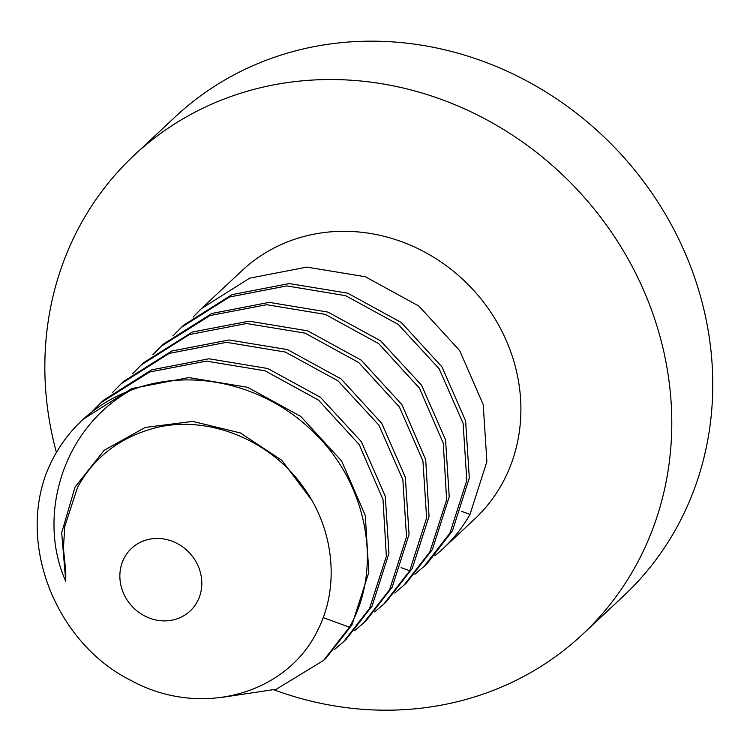 <?xml version="1.0" encoding="UTF-8"?>
<svg xmlns="http://www.w3.org/2000/svg" width="750" height="750" viewBox="0 0 750 750"><rect width="100%" height="100%" fill="white"/><g stroke="black" fill="none" stroke-linecap="round" stroke-linejoin="round"><path stroke-width="1.12" d="M130.359 390.487C60.609 429.797 37.453 518.653 65.766 581.334L65.756 571.097L63.413 548.25L64.809 526.172L77.606 487.266C93.263 458.606 117.422 439.294 150.084 429.347C202.613 413.006 268.744 437.634 303.206 487.003C333.469 527.934 340.322 585.506 318.075 629.456C287.878 693.75 201.319 719.062 130.856 680.381C58.753 644.522 18.328 549.816 45.872 474.478A170.175 155.653 46.9 0 1 82.125 420.272A170.175 155.653 46.9 0 1 130.359 390.487C189.253 367.181 262.706 383.25 311.344 430.078C367.069 481.125 383.962 567.272 349.462 627.206L323.559 660.45L276.347 689.203L220.772 697.547M83.447 419.025L131.766 388.566L188.831 377.569L247.575 387.291L300.694 416.372L341.597 460.978L365.259 515.344L368.822 572.419L351.975 624.853L326.072 658.106L323.559 660.45M112.688 392.325L121.134 383.766L169.144 353.419L226.537 342.319L285.244 352.041L337.997 380.841L378.881 425.138L402.853 479.784L406.528 536.841L389.644 589.603L363.741 622.856L354.581 630.684M363.741 622.856L366.253 620.503L392.156 587.25L409.041 534.459L405.347 477.366L381.797 423.403L341.109 378.956L287.475 349.594L229.003 339.966L171.778 351.019L123.647 381.403L121.134 383.756M92.588 411.131L101.044 402.562L149.691 371.972L206.419 361.116L265.022 370.791L318.45 400.069L359.203 444.581L383.006 499.575L386.363 556.284L369.553 608.4L343.65 641.653L334.491 649.491M343.65 641.653L346.163 639.3L372.066 606.056L388.95 553.294L385.275 496.238L361.303 441.591L320.419 397.284L267.666 368.494L208.959 358.772L151.566 369.872L103.556 400.209L101.044 402.562M383.831 604.05L386.344 601.697L412.247 568.453L429.047 516.337L425.691 459.619L401.897 404.625L361.134 360.113L307.706 330.844L249.113 321.169L192.384 332.025L143.737 362.606L141.225 364.959L189.356 334.575L246.581 323.522L305.053 333.141L358.688 362.512L399.375 406.959L422.925 460.922L426.619 518.006L409.734 570.797L383.831 604.05L374.672 611.887M132.759 373.547L141.225 364.959M172.95 335.925L181.406 327.356L229.416 297.019L286.809 285.919L345.516 295.641L398.259 324.431L439.144 368.738L463.125 423.384L466.8 480.431L449.906 533.194L424.012 566.447L414.853 574.275M424.012 566.447L427.416 563.259L452.419 530.85L469.312 478.05L465.619 420.966L442.059 367.003L401.372 322.556L347.738 293.194L289.275 283.566L232.05 294.619L183.909 325.003L181.406 327.356M152.859 354.731L161.316 346.163L209.963 315.572L266.691 304.716L325.284 314.391L378.712 343.659L419.475 388.172L443.269 443.175L446.625 499.884L429.825 552L403.922 585.244L394.762 593.081M403.922 585.253L406.434 582.9L432.328 549.647L449.222 496.884L445.547 439.838L421.566 385.191L380.681 340.884L327.938 312.094L269.231 302.362L211.838 313.472L163.828 343.809L161.316 346.153M443.203 548.484L474.591 519.103A170.175 155.653 -133.1 0 0 501.394 485.016A170.175 155.653 -133.1 0 0 454.688 272.259A170.175 155.653 -133.1 0 0 242.034 270.609L201.487 308.55L249.628 278.166L306.853 267.113L365.316 276.741L418.95 306.103L459.637 350.55L483.197 404.513L486.891 461.606L469.997 514.397A170.175 155.653 46.9 0 1 443.203 548.484A170.175 155.653 46.9 0 1 434.775 555.769M193.022 317.137L201.487 308.55M124.781 556.95A42.881 39.225 -133.1 0 0 136.547 610.566A42.881 39.225 -133.1 0 0 190.144 610.988A42.881 39.225 -133.1 0 0 196.894 602.391A42.881 39.225 -133.1 0 0 185.128 548.784A42.881 39.225 -133.1 0 0 131.531 548.362A42.881 39.225 -133.1 0 0 124.781 556.95M65.766 581.334L61.688 532.753L75.047 487.031L104.175 450.281L145.237 427.425L192.769 421.416L240.394 432.947L281.747 460.275L311.306 499.5M461.391 511.247L469.997 514.397M134.128 155.306L175.106 116.953A328.087 300.094 -133.1 0 1 585.112 120.141A328.087 300.094 -133.1 0 1 675.15 530.334A328.087 300.094 46.9 0 1 623.484 596.053L582.506 634.406A328.087 300.094 46.9 0 0 634.163 568.688A328.087 300.094 -133.1 0 0 544.125 158.494A328.087 300.094 -133.1 0 0 134.128 155.306A328.087 300.094 -133.1 0 0 82.462 221.025A328.087 300.094 46.9 0 0 56.419 452.466M582.506 634.406A328.087 300.094 46.9 0 1 274.256 689.934M323.184 617.578L349.462 627.206M401.119 567.647L409.734 570.797M83.466 419.016L82.125 420.272"/></g></svg>
